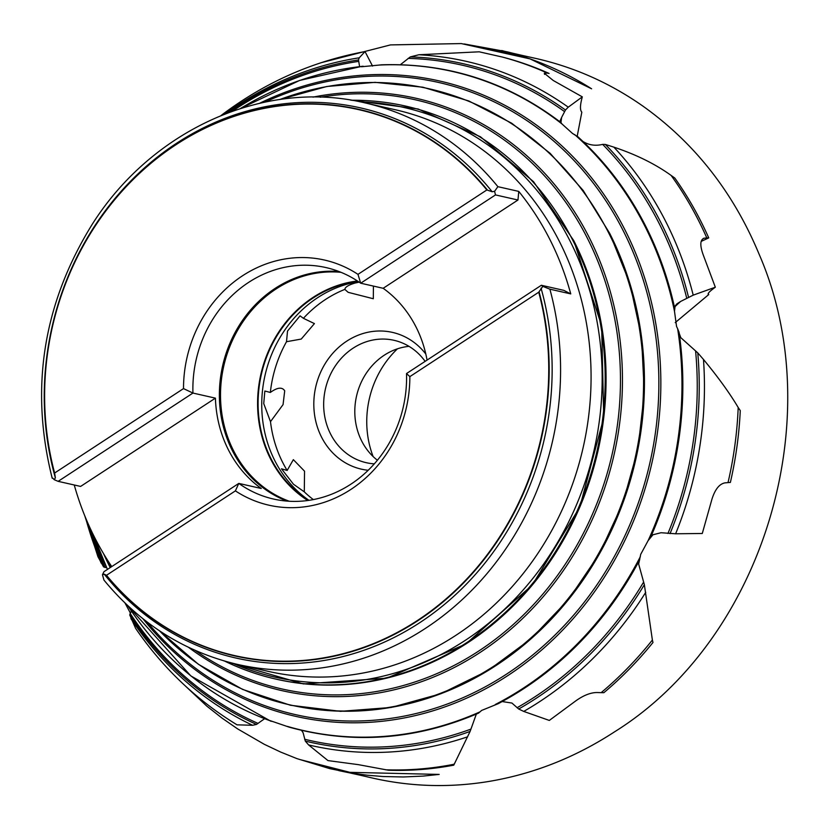 <?xml version="1.0" encoding="UTF-8"?>
<svg xmlns="http://www.w3.org/2000/svg" width="829" height="829" viewBox="0 0 829 829"><rect width="100%" height="100%" fill="white"/><g stroke="black" fill="none" stroke-linecap="round" stroke-linejoin="round"><path stroke-width="1.24" d="M601.16 692.65L603.875 692.681A363.05 324.947 -77.3 0 0 652.972 642.496L652.382 640.029A363.133 325.03 102.7 0 1 601.16 692.65L597.543 692.536C591.077 692.381 583.834 695.148 575.803 700.857L549.306 720.432L523.731 711.417L518.685 709.013L511.928 703.054L502.198 701.562M728.028 482.602L730.37 482.437A363.05 324.947 -77.3 0 0 740.266 410.614L738.193 407.485A363.133 325.03 102.7 0 1 728.028 482.602L724.867 482.882C719.313 484.001 714.992 489.473 711.914 499.307L702.287 533.482L675.625 533.783L661.034 532.726L652.931 534.767L648.143 540.581A337.859 302.409 -77.3 0 0 677.656 328.771L679.024 332.18A337.869 302.409 102.7 0 1 650.247 538.094L650.237 538.125C679.303 471.763 688.899 403.081 679.013 332.077L679.024 332.18M582.59 141.251C588.663 145.127 595.346 146.163 602.652 144.381L605.325 144.433L613.885 147.147C636.247 154.619 655.335 164.049 671.158 175.458L674.796 178.038A363.05 324.947 -77.3 0 1 708.733 237.882L701.189 241.394M547.42 73.107L549.088 73.449A363.05 324.947 -77.3 0 0 504.529 57.626L502.291 57.035A363.133 325.03 102.7 0 1 547.42 73.107L544.28 73.232L553.244 80.486L582.31 96.869L568.259 107.169L565.471 110.019L561.627 117.407A125.5 36.362 110.2 0 0 560.953 122.568L562 123.987A337.859 302.409 -77.3 0 0 379.558 65.035L381.309 64.817C447.681 62.672 507.576 81.936 560.995 122.609M679.179 333.237L680.806 337.672L697.769 352.874L703.479 359.454C718.069 377.091 729.644 393.101 738.193 407.485M648.143 540.581L640.713 554.332L638.651 564.031L644.361 584.694L652.382 640.029M476.426 713.852L470.105 731.427L453.764 765.167A363.05 324.947 -77.3 0 1 388.449 770.234L358.366 764.649L327.963 760.587L308.616 744.939L305.31 741.105L303.103 732.732L301.507 730.349M677.656 328.771L676.557 326.439L674.495 311.31L674.785 308.668L675.138 305.994L676.879 303.87L680.671 301.435A125.5 19.098 149.8 0 0 674.796 306.854M289.248 501.244A118.112 105.718 102.7 0 1 233.498 450.593A118.112 105.718 102.7 0 1 239.239 327.528A118.112 105.718 102.7 0 1 341.04 272.337M357.454 280.99A118.112 105.718 -77.3 0 0 270.575 458.986A118.112 105.718 -77.3 0 0 307.787 500.498M359.175 282.15L355.061 283.041C348.491 285.01 345.082 287.124 344.843 289.394L348.149 292.326L373.309 298.741L373.423 286.088M303.414 318.315L300.046 315.849L287.518 331.072L286.513 341.714L301.248 339.061L314.419 323.6L303.414 318.315A119.221 106.713 102.7 0 1 344.843 289.394M270.347 392.449L264.845 391.029L263.736 403.588L270.492 421.671L283.062 404.614L284.71 390.811C282.14 386.842 277.352 387.381 270.347 392.449A119.221 106.713 102.7 0 1 286.513 341.714M287.155 470.468L281.487 468.81L293.456 484.219L304.295 491.856L304.544 471.183L293.352 459.649L287.155 470.468A119.221 106.713 102.7 0 1 282.71 462.499A119.221 106.713 102.7 0 1 270.492 421.671M708.184 293.58L708.733 294.564L708.132 294.254M675.231 322.616L708.733 294.564C707.023 294.026 709.22 291.57 715.323 287.217L693.21 295.145L680.671 301.435M708.733 237.882L704.246 238.172C700.163 239.591 699.749 244.959 703.002 254.296L715.323 287.217M373.112 456.53A92.278 82.589 102.7 0 1 397.485 348.802M377.392 460.23A62.745 56.165 102.7 0 1 361.703 441.038A62.745 56.165 102.7 0 1 409.008 346.356M374.304 463.846A62.745 56.165 102.7 0 1 366.314 462.706A62.745 56.165 102.7 0 1 330.564 433.992A62.745 56.165 102.7 0 1 335.507 365.641A62.745 56.165 102.7 0 1 394.013 340.304A62.745 56.165 102.7 0 1 425.132 361.361M368.18 470.271A70.133 62.776 102.7 0 1 321.517 437.08A70.133 62.776 102.7 0 1 341.672 344.823A70.133 62.776 102.7 0 1 425.805 354.035M308.948 500.333A119.221 106.713 102.7 0 1 274.845 460.717A119.221 106.713 102.7 0 1 358.429 281.642M308.626 500.384A117.563 105.221 102.7 0 1 271.021 458.696A117.563 105.221 102.7 0 1 358.159 281.456M287.01 501.099A118.671 106.216 102.7 0 1 232.41 450.738A118.671 106.216 102.7 0 1 237.757 327.807A118.671 106.216 102.7 0 1 338.947 271.508M52.797 478.167L54.237 479.701L58.134 481.348L192.939 393.06A118.671 106.216 102.7 0 1 325.921 267.56A118.671 106.216 102.7 0 1 360.688 283.207L357.973 274.358A125.676 112.495 -77.3 0 0 242.493 275.798A125.676 112.495 -77.3 0 0 183.51 388.604L192.939 393.06L215.416 398.148A118.671 106.216 -77.3 0 0 228.4 449.826A118.671 106.216 -77.3 0 0 261.249 488.488L238.783 483.411L235.395 490.872A125.676 112.495 -77.3 0 0 350.874 489.431A125.676 112.495 -77.3 0 0 409.858 376.625L406.521 373.547A118.671 106.216 102.7 0 1 273.549 499.048A118.671 106.216 102.7 0 1 238.783 483.411L103.967 571.689L102.464 574.756L104.236 574.165L106.506 575.285A279.933 250.555 -77.3 0 0 417.381 620.527A279.933 250.555 -77.3 0 0 538.746 292.212L542.819 286.368L541.337 285.269L406.521 373.547M427.059 360.107A118.671 106.216 -77.3 0 0 416.023 326.958A118.671 106.216 -77.3 0 0 383.164 288.295L360.688 283.207L495.493 194.919L494.592 191.312L492.157 191.748L486.861 189.955A279.933 250.555 -77.3 0 0 175.986 144.712A279.933 250.555 -77.3 0 0 54.621 473.017L55.356 477.815L54.237 479.701M74.247 484.986A287.901 257.695 -77.3 0 0 94.62 537.441A287.901 257.695 -77.3 0 0 111.749 566.601M541.337 285.269L563.813 290.357L570.756 293.901A287.901 257.695 -77.3 0 0 549.803 239.343A287.901 257.695 -77.3 0 0 518.757 191.406L517.97 200.007L383.164 288.295M570.756 293.901L549.886 289.176L542.819 286.368M562 123.987L572.414 133.376L577.813 136.795A337.869 302.409 102.7 0 1 645.708 226.244A337.869 302.409 102.7 0 1 674.785 308.668L674.796 308.73C668.516 279.591 658.806 252.068 645.687 226.162C627.988 191.385 605.18 161.406 577.285 136.225L577.813 136.795M498.612 703.438A337.869 302.409 102.7 0 0 639.677 559.844L639.698 559.803C605.574 623.491 558.425 671.449 498.25 703.676L481.659 710.422L478.447 713.189C415.806 739.945 352.771 744.608 289.321 727.199L270.088 720.629M559.627 121.987L561.627 117.407M379.558 65.035L361.496 66.755M703.241 238.493A18.456 14.767 -99.8 0 1 704.246 238.172L703.894 238.244M453.919 764.089L453.867 764.286A363.133 325.03 102.7 0 1 385.568 769.789M264.451 718.816L256.534 724.411L252.596 725.282L237.042 724.836C196.618 700.184 162.805 668.029 135.604 628.351L129.718 614.921L131.365 611.025M106.609 567.627L103.584 566.932L97.946 556.725L84.755 515.773M221.042 115.532L223.074 113.987C266.016 81.926 313.341 61.118 365.029 51.564L359.247 57.802L358.501 59.947L359.62 66.745M400.386 64.693L410.303 56.9L418.883 54.755L479.203 51.812L502.291 57.035M313.331 499.586A119.221 106.713 102.7 0 1 304.295 491.856M582.31 96.869C580.041 105.034 579.875 110.133 581.823 112.164L577.212 136.153M372.542 66.082L365.029 51.564M494.592 191.312L497.887 186.68L518.757 191.406M55.356 477.815A282.036 252.441 102.7 0 1 176.587 143.262A282.036 252.441 102.7 0 1 492.157 191.748M541.036 288.109A282.036 252.441 102.7 0 1 419.806 622.652A282.036 252.441 102.7 0 1 104.236 574.165M102.464 574.756L103.946 580.062C139.966 623.833 184.587 651.967 237.799 664.475L268.306 671.376A287.901 257.695 102.7 0 0 536.715 555.109A287.901 257.695 102.7 0 0 559.43 241.519A287.901 257.695 102.7 0 0 395.381 109.77L364.874 102.869A287.901 257.695 102.7 0 1 497.887 186.68M58.134 481.348L80.61 486.426L215.416 398.148M106.506 575.285L235.395 490.872M183.51 388.604L54.621 473.017M517.97 200.007L495.493 194.919M486.861 189.955L357.973 274.358M409.858 376.625L538.746 292.212M573.782 240.69A293.767 262.938 102.7 0 1 549.896 561.699A293.767 262.938 102.7 0 1 274.492 678.775M609.74 233.467A315.818 282.679 102.7 0 1 584.072 578.559A315.818 282.679 102.7 0 1 288.036 704.443M159.582 630.879A315.808 282.668 -77.3 0 0 530.394 638.392A315.808 282.668 -77.3 0 0 608.859 233.27A315.808 282.668 -77.3 0 0 279.808 99.521M259.653 103.273A325.724 291.549 102.7 0 1 625.035 230.016A325.724 291.549 102.7 0 1 532.943 657.304A325.724 291.549 102.7 0 1 143.002 618.807M110.216 567.596A325.724 291.549 102.7 0 1 110.05 567.274A325.724 291.549 102.7 0 1 103.563 553.699M108.661 561.917A324.077 290.077 -77.3 0 0 110.848 566.311A324.077 290.077 -77.3 0 0 111.179 566.963M147.355 622.185A324.077 290.077 -77.3 0 0 533.959 653.967A324.077 290.077 -77.3 0 0 623.232 230.752A324.077 290.077 -77.3 0 0 265.031 102.102M312.989 97.128A303.673 271.808 102.7 0 1 589.077 237.239A303.673 271.808 102.7 0 1 529.607 611.584A303.673 271.808 102.7 0 1 188.504 647.314M195.126 650.361A302.036 270.337 -77.3 0 0 530.974 607.325A302.036 270.337 -77.3 0 0 587.264 237.975A302.036 270.337 -77.3 0 0 320.274 97.231M224.576 661.065A293.756 262.938 -77.3 0 0 531.866 584.258A293.756 262.938 -77.3 0 0 572.891 240.493A293.756 262.938 -77.3 0 0 351.465 100.247M549.886 289.176A287.901 257.695 102.7 0 1 488.343 571.989A287.901 257.695 102.7 0 1 237.799 664.475M359.724 101.76A292.036 261.384 102.7 0 1 570.072 241.052A292.036 261.384 102.7 0 1 532.643 578.683A292.036 261.384 102.7 0 1 232.68 663.252M674.495 311.31A337.859 302.409 -77.3 0 0 644.827 226.048A337.859 302.409 -77.3 0 0 574.684 134.588M613.885 147.147A350.771 313.963 102.7 0 1 665.884 221.82A350.771 313.963 102.7 0 1 693.21 295.145M671.158 175.458A363.133 325.03 102.7 0 1 698.598 220.607A363.133 325.03 102.7 0 1 706.805 237.923M605.325 144.433A347.776 311.279 102.7 0 1 661.003 222.804A347.776 311.279 102.7 0 1 688.495 297.103M127.935 605.823A337.859 302.409 -77.3 0 0 271.995 721.427M287.404 726.411A337.859 302.409 -77.3 0 0 480.095 711.81M495.276 704.515A337.859 302.409 -77.3 0 0 640.299 556.736M545.316 72.9A18.456 16.248 -111.4 0 0 544.498 74.372M363.278 66.268A337.859 302.409 -77.3 0 0 240.451 108.506M92.952 534.104A337.859 302.409 -77.3 0 0 107.469 569.399L92.921 534.031M686.692 298.057A346.128 309.808 -77.3 0 0 602.652 144.381M410.303 56.9A347.776 311.279 102.7 0 1 565.471 110.019M418.883 54.755A350.771 313.963 102.7 0 1 568.259 107.169M564.549 111.604A346.128 309.808 -77.3 0 0 408.106 58.382M227.882 112.858A347.776 311.279 102.7 0 1 358.501 59.947M224.514 114.143A350.771 313.963 102.7 0 1 359.247 57.802M358.656 61.377A346.128 309.808 -77.3 0 0 232.286 111.252M103.584 566.932A347.776 311.279 102.7 0 1 87.035 521.223M101.179 563.15A350.771 313.963 102.7 0 1 85.574 517.762M90.371 528.695A346.128 309.808 -77.3 0 0 105.086 567.564M256.534 724.411A347.776 311.279 102.7 0 1 129.718 614.921M252.596 725.282A350.771 313.963 102.7 0 1 130.92 618.652M130.112 613.325A346.128 309.808 -77.3 0 0 258.078 723.416M470.105 731.427A347.776 311.279 102.7 0 1 305.31 741.105M467.66 736.805A350.771 313.963 102.7 0 1 308.616 744.939M304.657 739.261A346.128 309.808 -77.3 0 0 470.717 729.199M644.361 584.694A347.776 311.279 102.7 0 1 518.685 709.013M645.718 592.331A350.771 313.963 102.7 0 1 523.731 711.417M517.058 707.728A346.128 309.808 -77.3 0 0 643.522 582.238M703.479 359.454A350.771 313.963 102.7 0 1 675.625 533.783M697.769 352.874A347.776 311.279 102.7 0 1 670.019 533.669M667.936 533.482A346.128 309.808 -77.3 0 0 695.624 351.268M54.631 473.566A280.233 250.824 102.7 0 1 176.017 144.484A280.233 250.824 102.7 0 1 487.483 190.1M539.047 291.735A280.233 250.824 102.7 0 1 417.671 620.817A280.233 250.824 102.7 0 1 106.205 575.202M636.796 454.779L634.454 465.048M320.75 62.807L390.438 44.911L461.276 43.574L530.063 58.88L591.605 88.796C564.829 71.822 536.29 59.419 505.97 51.585L464.458 44.01M463.981 43.968L517.918 54.828L501.721 50.528M507.161 51.823L515.628 53.937M513.514 53.398L524.757 56.009M521.679 55.305L535.006 58.258C574.01 67.004 610.082 83.024 643.2 106.319C694.712 143.106 733.313 192.318 759.001 253.954C830.451 417.619 763.592 638.941 614.538 731.841C574.829 757.727 532.456 774.348 487.421 781.685C448.986 787.799 411.008 786.669 373.496 778.276L359.879 775.136M125.024 603.056L130.34 612.973M180.981 681.873L206.804 706.111L221.985 718.069L237.591 728.867L264.296 744.307L280.596 752.038L296.979 758.639L329.724 768.628L351.289 773.022L367.226 775.208L382.894 776.514L403.298 776.97L423.059 776.099L439.183 774.421L347.196 772.276L299.331 759.395L355.258 773.716L338.874 770.649M339.859 770.846L352.812 773.53M350.667 773.115L362.014 775.612M358.864 774.897L359.651 775.084M159.365 630.724L198.421 664.298L242.586 689.407L290.461 705.251L340.532 711.334L391.205 707.458L440.862 693.749L487.949 670.64L530.974 638.879L568.57 599.471L599.554 553.648L622.952 502.871L638.019 448.748L644.288 392.987L641.563 337.341L629.916 283.57L609.719 233.384L583.129 190.39L550.124 153.303L511.659 123.21L468.81 100.962L422.842 87.2L375.05 82.34L326.823 86.496L279.539 99.563M223.716 660.817L303.424 683.925L386.863 678.153L465.743 644.071L532.249 585.077L579.813 507.037L603.74 417.681L601.647 325.838L573.751 240.607L533.534 181.675L480.468 136.795L418.096 108.982L350.584 100.102M240.337 108.547L299.611 80.444L362.304 66.247M270.782 721.199L190.825 675.904L127.842 605.74M364.874 102.869C264.979 78.796 152.184 129.303 92.143 224.441C43.015 303.963 29.699 388.563 52.196 478.219"/></g></svg>
